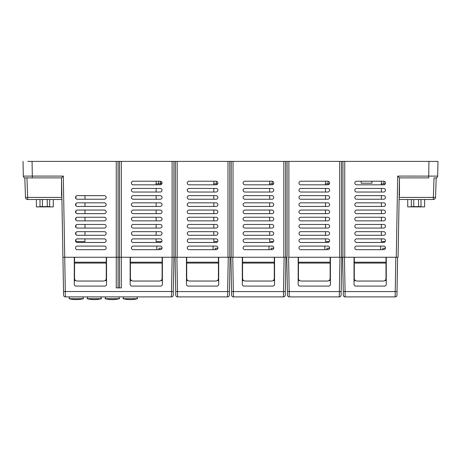 <?xml version="1.0" encoding="UTF-8"?>
<svg xmlns="http://www.w3.org/2000/svg" width="461" height="461" viewBox="0 0 461 461"><rect width="100%" height="100%" fill="white"/><g stroke="black" fill="none" stroke-linecap="round" stroke-linejoin="round"><path stroke-width="0.69" d="M385.425 248.249L382.849 248.249L382.849 249.689L382.849 248.249L385.425 248.249A1.804 1.804 0 0 1 383.661 249.689A1.804 1.804 0 0 0 385.465 247.885A1.804 1.804 0 0 0 383.661 246.088L356.635 246.088A1.804 1.804 0 0 0 354.832 247.885A1.804 1.804 0 0 0 356.635 249.689A1.804 1.804 0 0 1 354.832 247.885A1.804 1.804 0 0 1 356.635 246.088M329.569 248.249L326.993 248.249L326.993 249.689L326.993 248.249L329.569 248.249A1.804 1.804 0 0 1 327.8 249.689A1.804 1.804 0 0 0 329.603 247.885A1.804 1.804 0 0 0 327.8 246.088L300.774 246.088A1.804 1.804 0 0 0 298.97 247.885A1.804 1.804 0 0 0 300.774 249.689A1.804 1.804 0 0 1 298.97 247.885A1.804 1.804 0 0 1 300.774 246.088M273.707 248.249L271.131 248.249L271.131 249.689L271.131 248.249L273.707 248.249A1.804 1.804 0 0 1 271.944 249.689A1.804 1.804 0 0 0 273.748 247.885A1.804 1.804 0 0 0 271.944 246.088L244.918 246.088A1.804 1.804 0 0 0 243.114 247.885A1.804 1.804 0 0 0 244.918 249.689A1.804 1.804 0 0 1 243.114 247.885A1.804 1.804 0 0 1 244.918 246.088M217.851 248.249L215.275 248.249L215.275 249.689L215.275 248.249L217.851 248.249A1.804 1.804 0 0 1 216.082 249.689A1.804 1.804 0 0 0 217.886 247.885A1.804 1.804 0 0 0 216.082 246.088L189.056 246.088A1.804 1.804 0 0 0 187.252 247.885A1.804 1.804 0 0 0 189.056 249.689A1.804 1.804 0 0 1 187.252 247.885A1.804 1.804 0 0 1 189.056 246.088M161.99 248.249L158.964 248.249L158.964 249.689L158.964 248.249L161.99 248.249A1.804 1.804 0 0 1 160.226 249.689A1.804 1.804 0 0 0 162.03 247.885A1.804 1.804 0 0 0 160.226 246.088L133.2 246.088A1.804 1.804 0 0 0 131.397 247.885A1.804 1.804 0 0 0 133.2 249.689A1.804 1.804 0 0 1 131.397 247.885A1.804 1.804 0 0 1 133.2 246.088M104.365 246.088A1.804 1.804 0 0 1 106.168 247.885A1.804 1.804 0 0 1 104.365 249.689A1.804 1.804 0 0 0 106.168 247.885A1.804 1.804 0 0 0 104.365 246.088L77.339 246.088A1.804 1.804 0 0 0 75.535 247.885A1.804 1.804 0 0 0 77.339 249.689A1.804 1.804 0 0 1 75.535 247.885A1.804 1.804 0 0 1 77.339 246.088M244.918 242.48A1.804 1.804 0 0 1 243.114 240.682A1.804 1.804 0 0 1 244.918 238.879A1.804 1.804 0 0 0 243.114 240.682A1.804 1.804 0 0 0 244.918 242.48L271.944 242.48A1.804 1.804 0 0 0 273.506 241.581L269.656 241.581L269.656 238.879M244.918 235.277A1.804 1.804 0 0 1 243.114 233.473A1.804 1.804 0 0 1 244.918 231.67A1.804 1.804 0 0 0 243.114 233.473A1.804 1.804 0 0 0 244.918 235.277L271.944 235.277A1.804 1.804 0 0 0 273.748 233.473A1.804 1.804 0 0 0 271.944 231.67L244.918 231.67M244.918 228.068A1.804 1.804 0 0 1 243.114 226.265A1.804 1.804 0 0 1 244.918 224.461A1.804 1.804 0 0 0 243.114 226.265A1.804 1.804 0 0 0 244.918 228.068L271.944 228.068A1.804 1.804 0 0 0 273.748 226.265A1.804 1.804 0 0 0 271.944 224.461L244.918 224.461M244.918 220.859A1.804 1.804 0 0 1 243.114 219.056A1.804 1.804 0 0 1 244.918 217.258A1.804 1.804 0 0 0 243.114 219.056A1.804 1.804 0 0 0 244.918 220.859L271.944 220.859A1.804 1.804 0 0 0 273.748 219.056A1.804 1.804 0 0 0 271.944 217.258L244.918 217.258M244.918 213.65A1.804 1.804 0 0 1 243.114 211.853A1.804 1.804 0 0 1 244.918 210.049A1.804 1.804 0 0 0 243.114 211.853A1.804 1.804 0 0 0 244.918 213.65L271.944 213.65A1.804 1.804 0 0 0 273.748 211.853A1.804 1.804 0 0 0 271.944 210.049L244.918 210.049M244.918 206.447A1.804 1.804 0 0 1 243.114 204.644A1.804 1.804 0 0 1 244.918 202.84A1.804 1.804 0 0 0 243.114 204.644A1.804 1.804 0 0 0 244.918 206.447L271.944 206.447A1.804 1.804 0 0 0 273.748 204.644A1.804 1.804 0 0 0 271.944 202.84L244.918 202.84M244.918 199.238A1.804 1.804 0 0 1 243.114 197.435A1.804 1.804 0 0 1 244.918 195.631A1.804 1.804 0 0 0 243.114 197.435A1.804 1.804 0 0 0 244.918 199.238L271.944 199.238A1.804 1.804 0 0 0 273.748 197.435A1.804 1.804 0 0 0 271.944 195.631L244.918 195.631M244.918 192.03A1.804 1.804 0 0 1 243.114 190.226A1.804 1.804 0 0 1 244.918 188.428A1.804 1.804 0 0 0 243.114 190.226A1.804 1.804 0 0 0 244.918 192.03L271.944 192.03A1.804 1.804 0 0 0 273.748 190.226A1.804 1.804 0 0 0 271.944 188.428L244.918 188.428M160.82 183.847L160.82 183.023L162.03 183.023A1.804 1.804 0 0 0 160.463 181.236L160.463 183.847L160.82 183.847L156.135 183.847L156.135 184.821M160.226 242.48L133.2 242.48A1.804 1.804 0 0 1 131.397 240.682A1.804 1.804 0 0 1 133.2 238.879L160.226 238.879A1.804 1.804 0 0 1 162.03 240.682A1.804 1.804 0 0 1 160.226 242.48A1.804 1.804 0 0 0 161.788 241.581L156.135 241.581L156.135 238.879M133.2 235.277A1.804 1.804 0 0 1 131.397 233.473A1.804 1.804 0 0 1 133.2 231.67A1.804 1.804 0 0 0 131.397 233.473A1.804 1.804 0 0 0 133.2 235.277L160.226 235.277A1.804 1.804 0 0 0 162.03 233.473A1.804 1.804 0 0 0 160.226 231.67L133.2 231.67M133.2 199.238A1.804 1.804 0 0 1 131.397 197.435A1.804 1.804 0 0 1 133.2 195.631A1.804 1.804 0 0 0 131.397 197.435A1.804 1.804 0 0 0 133.2 199.238L160.226 199.238A1.804 1.804 0 0 0 162.03 197.435A1.804 1.804 0 0 0 160.226 195.631L133.2 195.631M104.365 195.631A1.804 1.804 0 0 1 106.168 197.435A1.804 1.804 0 0 1 104.365 199.238A1.804 1.804 0 0 0 106.168 197.435A1.804 1.804 0 0 0 104.365 195.631L77.339 195.631A1.804 1.804 0 0 0 75.535 197.435A1.804 1.804 0 0 0 77.339 199.238L104.365 199.238M104.365 210.049A1.804 1.804 0 0 1 106.168 211.853A1.804 1.804 0 0 1 104.365 213.65A1.804 1.804 0 0 0 106.168 211.853A1.804 1.804 0 0 0 104.365 210.049L77.339 210.049A1.804 1.804 0 0 0 75.535 211.853A1.804 1.804 0 0 0 77.339 213.65L104.365 213.65M104.365 217.258A1.804 1.804 0 0 1 106.168 219.056A1.804 1.804 0 0 1 104.365 220.859A1.804 1.804 0 0 0 106.168 219.056A1.804 1.804 0 0 0 104.365 217.258L77.339 217.258A1.804 1.804 0 0 0 75.535 219.056A1.804 1.804 0 0 0 77.339 220.859L104.365 220.859M104.365 224.461A1.804 1.804 0 0 1 106.168 226.265A1.804 1.804 0 0 1 104.365 228.068A1.804 1.804 0 0 0 106.168 226.265A1.804 1.804 0 0 0 104.365 224.461L77.339 224.461A1.804 1.804 0 0 0 75.535 226.265A1.804 1.804 0 0 0 77.339 228.068L104.365 228.068M104.365 231.67A1.804 1.804 0 0 1 106.168 233.473A1.804 1.804 0 0 1 104.365 235.277A1.804 1.804 0 0 0 106.168 233.473A1.804 1.804 0 0 0 104.365 231.67L77.339 231.67A1.804 1.804 0 0 0 75.535 233.473A1.804 1.804 0 0 0 77.339 235.277L104.365 235.277M104.365 238.879A1.804 1.804 0 0 1 106.168 240.682A1.804 1.804 0 0 1 104.365 242.48A1.804 1.804 0 0 0 106.168 240.682A1.804 1.804 0 0 0 104.365 238.879L77.339 238.879A1.804 1.804 0 0 0 75.535 240.682A1.804 1.804 0 0 0 77.339 242.48A1.804 1.804 0 0 1 75.95 239.53L75.95 241.581L84.962 241.581L84.962 238.879M75.95 203.491A1.804 1.804 0 0 0 75.95 205.796L75.95 203.491M356.635 242.48A1.804 1.804 0 0 1 354.832 240.682A1.804 1.804 0 0 1 356.635 238.879A1.804 1.804 0 0 0 354.832 240.682A1.804 1.804 0 0 0 356.635 242.48L383.661 242.48A1.804 1.804 0 0 0 385.223 241.581L381.374 241.581L381.374 238.879M356.635 235.277A1.804 1.804 0 0 1 354.832 233.473A1.804 1.804 0 0 1 356.635 231.67A1.804 1.804 0 0 0 354.832 233.473A1.804 1.804 0 0 0 356.635 235.277L383.661 235.277A1.804 1.804 0 0 0 385.465 233.473A1.804 1.804 0 0 0 383.661 231.67L356.635 231.67M356.635 220.859A1.804 1.804 0 0 1 354.832 219.056A1.804 1.804 0 0 1 356.635 217.258A1.804 1.804 0 0 0 354.832 219.056A1.804 1.804 0 0 0 356.635 220.859L383.661 220.859A1.804 1.804 0 0 0 385.465 219.056A1.804 1.804 0 0 0 383.661 217.258L356.635 217.258M356.635 213.65A1.804 1.804 0 0 1 354.832 211.853A1.804 1.804 0 0 1 356.635 210.049A1.804 1.804 0 0 0 354.832 211.853A1.804 1.804 0 0 0 356.635 213.65L383.661 213.65A1.804 1.804 0 0 0 385.465 211.853A1.804 1.804 0 0 0 383.661 210.049L356.635 210.049M356.635 199.238A1.804 1.804 0 0 1 354.832 197.435A1.804 1.804 0 0 1 356.635 195.631A1.804 1.804 0 0 0 354.832 197.435A1.804 1.804 0 0 0 356.635 199.238L383.661 199.238A1.804 1.804 0 0 0 385.465 197.435A1.804 1.804 0 0 0 383.661 195.631L356.635 195.631M356.635 192.03A1.804 1.804 0 0 1 354.832 190.226A1.804 1.804 0 0 1 356.635 188.428A1.804 1.804 0 0 0 354.832 190.226A1.804 1.804 0 0 0 356.635 192.03L383.661 192.03A1.804 1.804 0 0 0 385.465 190.226A1.804 1.804 0 0 0 383.661 188.428L356.635 188.428M300.774 242.48A1.804 1.804 0 0 1 298.97 240.682A1.804 1.804 0 0 1 300.774 238.879A1.804 1.804 0 0 0 298.97 240.682A1.804 1.804 0 0 0 300.774 242.48L327.8 242.48A1.804 1.804 0 0 0 329.361 241.581L325.518 241.581L325.518 238.879M300.774 235.277A1.804 1.804 0 0 1 298.97 233.473A1.804 1.804 0 0 1 300.774 231.67A1.804 1.804 0 0 0 298.97 233.473A1.804 1.804 0 0 0 300.774 235.277L327.8 235.277A1.804 1.804 0 0 0 329.603 233.473A1.804 1.804 0 0 0 327.8 231.67L300.774 231.67M300.774 228.068A1.804 1.804 0 0 1 298.97 226.265A1.804 1.804 0 0 1 300.774 224.461A1.804 1.804 0 0 0 298.97 226.265A1.804 1.804 0 0 0 300.774 228.068L327.8 228.068A1.804 1.804 0 0 0 329.603 226.265A1.804 1.804 0 0 0 327.8 224.461L300.774 224.461M300.774 220.859A1.804 1.804 0 0 1 298.97 219.056A1.804 1.804 0 0 1 300.774 217.258A1.804 1.804 0 0 0 298.97 219.056A1.804 1.804 0 0 0 300.774 220.859L327.8 220.859A1.804 1.804 0 0 0 329.603 219.056A1.804 1.804 0 0 0 327.8 217.258L300.774 217.258M300.774 213.65A1.804 1.804 0 0 1 298.97 211.853A1.804 1.804 0 0 1 300.774 210.049A1.804 1.804 0 0 0 298.97 211.853A1.804 1.804 0 0 0 300.774 213.65L327.8 213.65A1.804 1.804 0 0 0 329.603 211.853A1.804 1.804 0 0 0 327.8 210.049L300.774 210.049M300.774 206.447A1.804 1.804 0 0 1 298.97 204.644A1.804 1.804 0 0 1 300.774 202.84A1.804 1.804 0 0 0 298.97 204.644A1.804 1.804 0 0 0 300.774 206.447L327.8 206.447A1.804 1.804 0 0 0 329.603 204.644A1.804 1.804 0 0 0 327.8 202.84L300.774 202.84M300.774 199.238A1.804 1.804 0 0 1 298.97 197.435A1.804 1.804 0 0 1 300.774 195.631A1.804 1.804 0 0 0 298.97 197.435A1.804 1.804 0 0 0 300.774 199.238L327.8 199.238A1.804 1.804 0 0 0 329.603 197.435A1.804 1.804 0 0 0 327.8 195.631L300.774 195.631M300.774 192.03A1.804 1.804 0 0 1 298.97 190.226A1.804 1.804 0 0 1 300.774 188.428A1.804 1.804 0 0 0 298.97 190.226A1.804 1.804 0 0 0 300.774 192.03L327.8 192.03A1.804 1.804 0 0 0 329.603 190.226A1.804 1.804 0 0 0 327.8 188.428L300.774 188.428M300.774 184.821A1.804 1.804 0 0 1 298.97 183.023A1.804 1.804 0 0 1 300.774 181.219A1.804 1.804 0 0 0 298.97 183.023A1.804 1.804 0 0 0 300.774 184.821L327.8 184.821A1.804 1.804 0 0 0 329.603 183.023A1.804 1.804 0 0 0 327.8 181.219L300.774 181.219M216.082 242.48L189.056 242.48A1.804 1.804 0 0 1 187.252 240.682A1.804 1.804 0 0 1 189.056 238.879L216.082 238.879A1.804 1.804 0 0 1 217.886 240.682A1.804 1.804 0 0 1 216.082 242.48A1.804 1.804 0 0 0 217.644 241.581L213.8 241.581L213.8 238.879M189.056 235.277A1.804 1.804 0 0 1 187.252 233.473A1.804 1.804 0 0 1 189.056 231.67A1.804 1.804 0 0 0 187.252 233.473A1.804 1.804 0 0 0 189.056 235.277L216.082 235.277A1.804 1.804 0 0 0 217.886 233.473A1.804 1.804 0 0 0 216.082 231.67L189.056 231.67M189.056 228.068A1.804 1.804 0 0 1 187.252 226.265A1.804 1.804 0 0 1 189.056 224.461A1.804 1.804 0 0 0 187.252 226.265A1.804 1.804 0 0 0 189.056 228.068L216.082 228.068A1.804 1.804 0 0 0 217.886 226.265A1.804 1.804 0 0 0 216.082 224.461L189.056 224.461M189.056 220.859A1.804 1.804 0 0 1 187.252 219.056A1.804 1.804 0 0 1 189.056 217.258A1.804 1.804 0 0 0 187.252 219.056A1.804 1.804 0 0 0 189.056 220.859L216.082 220.859A1.804 1.804 0 0 0 217.886 219.056A1.804 1.804 0 0 0 216.082 217.258L189.056 217.258M189.056 213.65A1.804 1.804 0 0 1 187.252 211.853A1.804 1.804 0 0 1 189.056 210.049A1.804 1.804 0 0 0 187.252 211.853A1.804 1.804 0 0 0 189.056 213.65L216.082 213.65A1.804 1.804 0 0 0 217.886 211.853A1.804 1.804 0 0 0 216.082 210.049L189.056 210.049M189.056 206.447A1.804 1.804 0 0 1 187.252 204.644A1.804 1.804 0 0 1 189.056 202.84A1.804 1.804 0 0 0 187.252 204.644A1.804 1.804 0 0 0 189.056 206.447L216.082 206.447A1.804 1.804 0 0 0 217.886 204.644A1.804 1.804 0 0 0 216.082 202.84L189.056 202.84M189.056 199.238A1.804 1.804 0 0 1 187.252 197.435A1.804 1.804 0 0 1 189.056 195.631A1.804 1.804 0 0 0 187.252 197.435A1.804 1.804 0 0 0 189.056 199.238L216.082 199.238A1.804 1.804 0 0 0 217.886 197.435A1.804 1.804 0 0 0 216.082 195.631L189.056 195.631M189.056 192.03A1.804 1.804 0 0 1 187.252 190.226A1.804 1.804 0 0 1 189.056 188.428A1.804 1.804 0 0 0 187.252 190.226A1.804 1.804 0 0 0 189.056 192.03L216.082 192.03A1.804 1.804 0 0 0 217.886 190.226A1.804 1.804 0 0 0 216.082 188.428L189.056 188.428M189.056 184.821A1.804 1.804 0 0 1 187.252 183.023A1.804 1.804 0 0 1 189.056 181.219A1.804 1.804 0 0 0 187.252 183.023A1.804 1.804 0 0 0 189.056 184.821L216.082 184.821A1.804 1.804 0 0 0 217.886 183.023A1.804 1.804 0 0 0 216.082 181.219L189.056 181.219M75.95 232.321L75.95 234.626M75.95 225.112L75.95 227.417M75.95 217.909L75.95 220.208M75.95 210.7L75.95 212.999M75.95 196.282L75.95 198.587M175.094 257.261L175.693 291.588L175.094 257.261L176.891 257.261L119.503 257.261L119.503 161.396L27.735 161.396M119.503 161.396L428.937 161.396L428.684 177.883L399.462 177.883L397.693 176.085L437.691 176.114L437.95 161.396L428.937 161.396M32.063 161.396L32.316 176.085L63.307 176.085L61.538 177.883L32.316 177.883L32.316 176.085L23.309 176.114L23.05 161.396L23.309 176.114A1.804 1.804 0 0 0 25.107 177.883L32.316 177.883L26.963 177.883L27.643 197.423L25.482 197.423L24.802 177.883L26.963 177.883M437.95 161.396L433.265 161.396M385.263 183.847L381.374 183.847L381.374 184.821M381.374 231.67L381.374 235.277M381.374 224.461L381.374 228.068M381.374 217.258L381.374 220.859M381.374 210.049L381.374 213.65M381.374 202.84L381.374 206.447M381.374 195.631L381.374 199.238M381.374 188.428L381.374 192.03M329.402 183.847L325.518 183.847L325.518 184.821M325.518 231.67L325.518 235.277M325.518 224.461L325.518 228.068M325.518 217.258L325.518 220.859M325.518 210.049L325.518 213.65M325.518 202.84L325.518 206.447M325.518 195.631L325.518 199.238M325.518 188.428L325.518 192.03M273.546 183.847L269.656 183.847L269.656 184.821M269.656 231.67L269.656 235.277M269.656 224.461L269.656 228.068M269.656 217.258L269.656 220.859M269.656 210.049L269.656 213.65M269.656 202.84L269.656 206.447M269.656 195.631L269.656 199.238M269.656 188.428L269.656 192.03M269.656 181.219L269.656 183.847M325.518 181.219L325.518 183.847M381.374 181.219L381.374 183.847M399.122 197.423L433.357 197.423L433.357 199.509A2.161 2.161 0 0 0 435.518 197.423L433.357 197.423L434.037 177.883L436.198 177.883L435.518 197.423A2.161 2.161 0 0 1 433.357 199.509L399.082 199.509L398.079 257.261L399.462 177.883L399.145 195.902L399.462 195.902L399.462 177.883M361.188 181.219L361.188 183.201L371.998 183.201L371.998 181.219M272.18 181.236L272.18 183.847M328.036 181.236L328.036 183.847M383.898 181.236L383.898 183.847M437.691 176.114A1.804 1.804 0 0 1 435.893 177.883L434.037 177.883M271.944 249.689L244.918 249.689M327.8 249.689L300.774 249.689M383.661 249.689L356.635 249.689M230.949 257.261L231.549 291.588L230.949 257.261L232.753 257.261L228.247 257.261L230.051 257.261L229.388 295.132A1.804 1.804 0 0 1 227.584 296.901L177.554 296.901A1.804 1.804 0 0 1 175.75 295.132L175.693 291.588L177.491 291.588L177.554 296.901M227.976 161.396L227.976 257.261L218.428 257.261L218.428 263.081L186.717 263.081L186.717 257.261L177.162 257.261L177.162 161.396M172.12 161.396L172.12 257.261L162.387 257.261L162.387 284.287A1.804 1.804 0 0 1 160.584 286.091L131.938 286.091A1.804 1.804 0 0 1 130.135 284.287L130.135 257.261L62.921 257.261L64.724 257.261L63.307 176.085M398.079 257.261L386.001 257.261L386.001 263.081L354.29 263.081L354.29 257.261L344.742 257.261L344.742 161.396M342.667 257.261L343.266 291.588L342.667 257.261L344.471 257.261L339.964 257.261L341.768 257.261L341.105 295.132A1.804 1.804 0 0 1 339.302 296.901L289.272 296.901A1.804 1.804 0 0 1 287.468 295.132L286.811 257.261L284.109 257.261L285.906 257.261L285.25 295.132A1.804 1.804 0 0 1 283.446 296.901L233.416 296.901A1.804 1.804 0 0 1 231.612 295.132L231.549 291.588L233.352 291.588L233.416 296.901M339.694 161.396L339.694 257.261L330.145 257.261L330.145 263.081L298.434 263.081L298.434 257.261L288.88 257.261L288.88 161.396M283.838 161.396L283.838 257.261L274.283 257.261L274.283 263.081L242.572 263.081L242.572 257.261L233.024 257.261L233.024 161.396M383.661 242.48A1.804 1.804 0 0 0 385.465 240.682A1.804 1.804 0 0 0 383.661 238.879L356.635 238.879M383.661 228.068L356.635 228.068A1.804 1.804 0 0 1 354.832 226.265A1.804 1.804 0 0 1 356.635 224.461L383.661 224.461A1.804 1.804 0 0 1 385.465 226.265A1.804 1.804 0 0 1 383.661 228.068M383.661 206.447L356.635 206.447A1.804 1.804 0 0 1 354.832 204.644A1.804 1.804 0 0 1 356.635 202.84L383.661 202.84A1.804 1.804 0 0 1 385.465 204.644A1.804 1.804 0 0 1 383.661 206.447M383.661 184.821L356.635 184.821A1.804 1.804 0 0 1 354.832 183.023A1.804 1.804 0 0 1 356.635 181.219L383.661 181.219A1.804 1.804 0 0 1 385.465 183.023A1.804 1.804 0 0 1 383.661 184.821M327.8 242.48A1.804 1.804 0 0 0 329.603 240.682A1.804 1.804 0 0 0 327.8 238.879L300.774 238.879M271.944 242.48A1.804 1.804 0 0 0 273.748 240.682A1.804 1.804 0 0 0 271.944 238.879L244.918 238.879M271.944 184.821L244.918 184.821A1.804 1.804 0 0 1 243.114 183.023A1.804 1.804 0 0 1 244.918 181.219L271.944 181.219A1.804 1.804 0 0 1 273.748 183.023A1.804 1.804 0 0 1 271.944 184.821M231.22 257.261L231.22 161.396M285.636 161.396L285.636 257.261M287.082 257.261L287.082 161.396M341.497 161.396L341.497 257.261M342.938 257.261L342.938 161.396M229.78 161.396L229.78 257.261M84.962 231.67L84.962 235.277M84.962 224.461L84.962 228.068M84.962 217.258L84.962 220.859M84.962 210.049L84.962 213.65M84.962 202.84L84.962 206.447M84.962 195.631L84.962 199.238M213.8 188.428L213.8 192.03M213.8 195.631L213.8 199.238M213.8 202.84L213.8 206.447M213.8 210.049L213.8 213.65M213.8 217.258L213.8 220.859M213.8 224.461L213.8 228.068M213.8 231.67L213.8 235.277M217.684 183.847L213.8 183.847L213.8 184.821M156.135 188.428L156.135 192.03M156.135 195.631L156.135 199.238M156.135 202.84L156.135 206.447M156.135 210.049L156.135 213.65M156.135 217.258L156.135 220.859M156.135 224.461L156.135 228.068M156.135 231.67L156.135 235.277M160.226 228.068A1.804 1.804 0 0 0 162.03 226.265A1.804 1.804 0 0 0 160.226 224.461L133.2 224.461A1.804 1.804 0 0 0 131.397 226.265A1.804 1.804 0 0 0 133.2 228.068L160.226 228.068M160.226 213.65A1.804 1.804 0 0 0 162.03 211.853A1.804 1.804 0 0 0 160.226 210.049L133.2 210.049A1.804 1.804 0 0 0 131.397 211.853A1.804 1.804 0 0 0 133.2 213.65L160.226 213.65M160.226 192.03A1.804 1.804 0 0 0 162.03 190.226A1.804 1.804 0 0 0 160.226 188.428L133.2 188.428A1.804 1.804 0 0 0 131.397 190.226A1.804 1.804 0 0 0 133.2 192.03L160.226 192.03M160.226 206.447A1.804 1.804 0 0 0 162.03 204.644A1.804 1.804 0 0 0 160.226 202.84L133.2 202.84A1.804 1.804 0 0 0 131.397 204.644A1.804 1.804 0 0 0 133.2 206.447L160.226 206.447M160.226 220.859A1.804 1.804 0 0 0 162.03 219.056A1.804 1.804 0 0 0 160.226 217.258L133.2 217.258A1.804 1.804 0 0 0 131.397 219.056A1.804 1.804 0 0 0 133.2 220.859L160.226 220.859M216.318 181.236L216.318 183.847M213.8 181.219L213.8 183.847M158.659 181.219L158.659 183.847M156.135 181.219L156.135 183.847M104.365 202.84L77.339 202.84A1.804 1.804 0 0 0 75.535 204.644A1.804 1.804 0 0 0 77.339 206.447L104.365 206.447A1.804 1.804 0 0 0 106.168 204.644A1.804 1.804 0 0 0 104.365 202.84M104.365 242.48L77.339 242.48M189.056 238.879A1.804 1.804 0 0 0 187.252 240.682A1.804 1.804 0 0 0 189.056 242.48M133.2 238.879A1.804 1.804 0 0 0 131.397 240.682A1.804 1.804 0 0 0 133.2 242.48M160.226 184.821L133.2 184.821A1.804 1.804 0 0 1 131.397 183.023A1.804 1.804 0 0 1 133.2 181.219L160.226 181.219A1.804 1.804 0 0 1 162.03 183.023A1.804 1.804 0 0 1 160.226 184.821M104.365 249.689L77.339 249.689M160.226 249.689L133.2 249.689M216.082 249.689L189.056 249.689M61.855 195.902L61.538 195.902L61.538 177.883L63.145 269.869M175.364 257.261L175.364 161.396M173.918 161.396L173.918 257.261L173.261 295.132A1.804 1.804 0 0 1 171.457 296.901L65.387 296.901A1.804 1.804 0 0 1 63.583 295.132L62.921 257.261M118.062 161.396L118.062 257.261L106.531 257.261L106.531 284.287A1.804 1.804 0 0 1 104.728 286.091L76.077 286.091A1.804 1.804 0 0 1 74.273 284.287L74.273 257.261L64.724 257.261L65.387 296.901M130.405 259.779L130.405 257.261L162.116 257.261L162.116 263.081L130.405 263.081L130.405 259.779M130.135 274.376L130.405 278.34A2.703 2.703 0 0 0 133.108 281.043L159.414 281.043A2.703 2.703 0 0 0 162.116 278.34L162.116 263.081M130.405 278.34L130.405 263.081M74.544 259.779L74.544 257.261L106.261 257.261L106.261 263.081L74.544 263.081L74.544 259.779M74.544 263.081L74.544 278.34A2.703 2.703 0 0 0 77.246 281.043L103.558 281.043A2.703 2.703 0 0 0 106.261 278.34L106.261 263.081M171.457 296.901L172.12 257.261L173.918 257.261M119.503 287.889L119.503 257.261L118.062 257.261L118.062 287.889M116.258 161.396L116.258 287.889L121.306 287.889L121.306 161.396M130.457 278.882L130.135 278.882M75.898 280.686L74.273 280.686M106.531 280.686L104.906 280.686M130.135 280.686L131.76 280.686M160.762 280.686L162.387 280.686M156.803 249.689L156.803 246.088M69.68 296.901L69.052 298.699L83.464 298.699L82.836 296.901M87.699 296.901L87.071 298.699L101.483 298.699L100.855 296.901M105.719 296.901L105.091 298.699L119.503 298.699L118.875 296.901M123.738 296.901L123.104 298.699L137.522 298.699L136.894 296.901M63.583 295.132L63.52 291.525L173.324 291.525M186.446 274.376L186.717 278.34L186.717 263.081M186.717 257.261L218.428 257.261M186.717 278.34A2.703 2.703 0 0 0 189.419 281.043L215.725 281.043A2.703 2.703 0 0 0 218.428 278.34L218.428 263.081M218.698 284.287A1.804 1.804 0 0 1 216.895 286.091C217.984 285.976 218.583 285.371 218.698 284.287L218.698 257.261L228.247 257.261L227.648 291.588L229.451 291.588M229.388 295.132A1.804 1.804 0 0 1 227.584 296.901L227.648 291.588L177.491 291.588L176.891 257.261L186.446 257.261L186.446 284.287C186.561 285.371 187.16 285.976 188.244 286.091A1.804 1.804 0 0 1 186.446 284.287M217.073 280.686L218.698 280.686M216.895 286.091L188.244 286.091M186.446 280.686L188.071 280.686M213.115 249.689L213.115 246.088M242.302 274.376L242.572 278.34L242.572 263.081M242.572 257.261L274.283 257.261M242.572 278.34A2.703 2.703 0 0 0 245.275 281.043L271.581 281.043A2.703 2.703 0 0 0 274.283 278.34L274.283 263.081M274.554 284.287A1.804 1.804 0 0 1 272.756 286.091C273.84 285.976 274.439 285.371 274.554 284.287L274.554 257.261L284.109 257.261L283.509 291.588L285.307 291.588M285.25 295.132A1.804 1.804 0 0 1 283.446 296.901L283.509 291.588L233.352 291.588L232.753 257.261L242.302 257.261L242.302 284.287C242.417 285.371 243.016 285.976 244.105 286.091A1.804 1.804 0 0 1 242.302 284.287M272.929 280.686L274.554 280.686M272.756 286.091L244.105 286.091M242.302 280.686L243.927 280.686M268.97 249.689L268.97 246.088M298.163 274.376L298.434 278.34L298.434 263.081M298.434 257.261L330.145 257.261M298.434 278.34A2.703 2.703 0 0 0 301.137 281.043L327.443 281.043A2.703 2.703 0 0 0 330.145 278.34L330.145 263.081M330.416 284.287A1.804 1.804 0 0 1 328.612 286.091C329.701 285.976 330.301 285.371 330.416 284.287L330.416 257.261L339.964 257.261L339.365 291.588L341.169 291.588M289.272 296.901L288.609 257.261L298.163 257.261L298.163 284.287C298.279 285.371 298.878 285.976 299.961 286.091A1.804 1.804 0 0 1 298.163 284.287M328.791 280.686L330.416 280.686M328.612 286.091L299.961 286.091M286.811 257.261L287.41 291.588L339.365 291.588L339.302 296.901A1.804 1.804 0 0 0 341.105 295.132M298.163 280.686L299.788 280.686M324.832 249.689L324.832 246.088M354.019 274.376L354.29 278.34L354.29 263.081M354.29 257.261L386.001 257.261M354.29 278.34A2.703 2.703 0 0 0 356.993 281.043L383.298 281.043A2.703 2.703 0 0 0 386.001 278.34L386.001 263.081M397.624 257.261L397.025 291.588L395.227 291.588L395.826 257.261L386.272 257.261L386.272 284.287A1.804 1.804 0 0 1 384.474 286.091L355.823 286.091A1.804 1.804 0 0 1 354.019 284.287L354.019 257.261L344.471 257.261L345.07 291.588L395.227 291.588L395.163 296.901L345.133 296.901A1.804 1.804 0 0 1 343.33 295.132L343.266 291.588L345.07 291.588L345.133 296.901M384.647 280.686L386.272 280.686M384.474 286.091C385.557 285.976 386.157 285.371 386.272 284.287M354.019 284.287C354.134 285.371 354.734 285.976 355.823 286.091M397.025 291.588L396.967 295.132A1.804 1.804 0 0 1 395.163 296.901A1.804 1.804 0 0 0 396.967 295.132M354.019 280.686L355.644 280.686M380.688 249.689L380.688 246.088M61.918 199.509L27.643 199.509A2.161 2.161 0 0 1 25.482 197.423L24.802 177.883M27.643 199.509A2.161 2.161 0 0 1 25.482 197.423A2.161 2.161 0 0 0 27.643 199.509L27.643 197.423L61.878 197.423M53.263 206.88L53.263 199.509L53.263 206.88L36.402 206.88L36.402 199.509M49.667 199.509L49.667 206.626L42.412 206.626L42.412 199.509M47.253 206.626L47.253 199.509M42.412 206.626L39.992 206.626L39.992 199.509M424.598 199.509L424.598 206.88L407.737 206.88L407.737 199.509M421.008 199.509L421.008 206.626L418.588 206.626L418.588 199.509M418.588 206.626L413.748 206.626L413.748 199.509M413.748 206.626L411.333 206.626L411.333 199.509M397.693 176.085L396.276 257.261M130.405 262.217L162.116 262.217M74.544 262.217L106.261 262.217M186.717 262.217L218.428 262.217M242.572 262.217L274.283 262.217M298.434 262.217L330.145 262.217M354.29 262.217L386.001 262.217M69.052 298.699A29.279 29.279 0 0 0 83.464 298.699M87.071 298.699A29.279 29.279 0 0 0 101.483 298.699M105.091 298.699A29.279 29.279 0 0 0 119.503 298.699M123.104 298.699A29.279 29.279 0 0 0 137.522 298.699"/></g></svg>
